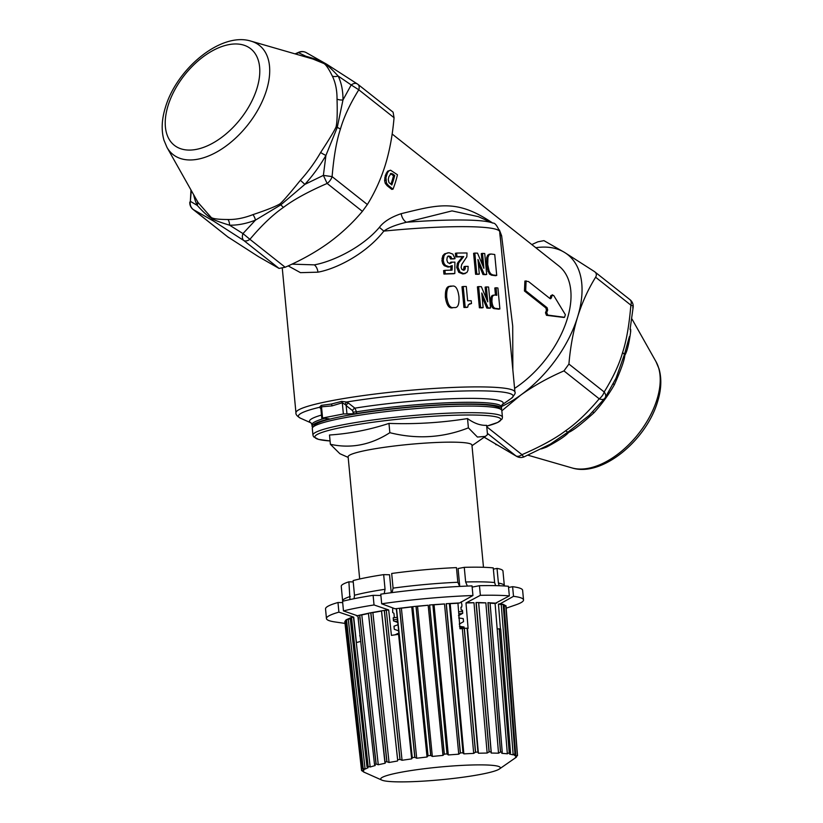 <?xml version="1.0" encoding="UTF-8"?>
<svg xmlns="http://www.w3.org/2000/svg" width="823" height="823" viewBox="0 0 823 823"><rect width="100%" height="100%" fill="white"/><g stroke="black" fill="none" stroke-linecap="round" stroke-linejoin="round"><path stroke-width="1.23" d="M288.173 265.891L300.488 272.66L317.925 272.176C336.916 268.72 366.328 253.546 383.827 231.109C388.435 227.724 395.986 224.772 406.48 222.251L452.022 210.894L478.4 216.665L492.884 223.126A105.755 11.234 174.6 0 0 406.48 222.251A8.456 4.959 71.6 0 1 401.192 213.671C438.793 204.536 456.847 199.032 492.01 222.601L492.668 223.033M492.884 223.126C494.818 222.683 497.123 225.595 499.787 231.87A109.984 11.687 174.6 0 0 383.827 231.109L379.403 227.333C383.693 221.696 390.956 217.138 401.192 213.671M499.407 229.956L501.639 235.841L512.708 326.031L512.842 369.887M499.973 233.763A8.456 5.648 172.3 0 0 501.639 235.841M291.939 264.142L314.345 264.862C332.821 261.539 362.542 247.342 379.403 227.333M392.149 134.015L558.807 265.932A82.485 47.652 128.4 0 1 514.591 388.415M526.113 280.828L525.681 290.756L547.12 307.73L547.676 310.045A84.183 48.629 128.4 0 1 546.719 312.514L547.717 315.075L564.557 317.308L565.36 314.705L553.725 295.508L551.924 295.56A84.183 48.629 128.4 0 1 551.389 297.957L549.959 298.523L528.51 281.548L524.889 281.065L524.457 290.992L545.896 307.967L546.451 310.281A82.485 47.652 128.4 0 1 545.484 312.761L546.482 315.312L563.858 317.452M550.7 295.796L552.562 294.778L550.7 295.796A82.485 47.652 128.4 0 1 550.165 298.193L550.021 298.564M387.16 185.731L391.799 189.393L393.024 189.156A84.183 48.629 -51.6 0 0 397.447 174.764L390.565 170.196L387.561 171.235L385.318 175.443L384.598 180.576L385.257 183.334L387.16 185.731L388.394 185.494L393.024 189.156M295.529 54.009L298.564 52.713L305.847 56.242C315.003 58.711 321.155 61.118 324.303 63.453C326.854 64.595 331.463 68.793 338.14 76.025L351.195 84.954L342.985 99.933L337.255 127.39L325.918 155.434L323.388 175.381L304.829 184.403L280.869 204.814L255.469 220.122L242.97 233.578L229.545 225.173C219.792 222.231 213.805 219.957 211.583 218.352C208.106 216.48 203.332 212.159 197.242 205.39L190.35 201.337L191.296 190.535M298.831 52.24L298.564 52.713A8.456 7.973 116.8 0 1 305.971 52.477L305.971 52.477A8.456 8.456 0 0 0 298.831 52.24L295.066 53.876M337.029 99.13C337.481 112.905 337.173 122.133 336.093 126.824C334.632 130.394 329.478 138.943 320.631 152.481A94.172 54.4 128.4 0 1 300.364 180.309C289.943 193.24 283.153 201.09 280.005 203.847C275.808 206.408 266.786 209.999 252.928 214.638A8.456 4.928 -111.2 0 1 255.469 220.122A97.988 56.602 128.4 0 1 229.545 225.173A8.456 6.337 -88.5 0 0 228.012 219.504C218.208 219.484 212.571 218.753 211.089 217.313L198.024 202.479L166.966 147.358A69.585 40.204 128.4 0 0 217.611 151.535A69.585 40.204 128.4 0 0 266.518 90.18A69.585 40.204 128.4 0 0 251.025 41.15L312.956 59.04L323.202 63.248C325.352 63.762 328.408 68.072 332.379 76.158A94.172 54.4 128.4 0 1 337.029 99.13A8.456 5.545 -179.5 0 0 342.985 99.933A97.988 56.602 128.4 0 0 338.14 76.025A8.456 6.656 154 0 1 332.379 76.158M357.655 84.152A8.456 4.887 128.4 0 1 357.933 84.347A8.456 4.887 128.4 0 1 358.787 89.789L351.195 84.954C353.767 83.133 355.917 82.866 357.655 84.152L326.752 64.266A8.456 6.893 121.5 0 0 324.303 63.453A8.456 6.882 121.4 0 1 323.202 63.248M227.817 236.911L258.463 256.642L279.059 268.421L285.17 267.238C301.331 260.181 315.754 252.105 328.449 242.991C340.989 233.855 352.306 223.311 362.387 211.357L367.367 204.526C374.959 192.232 380.956 178.982 385.37 164.806C389.68 150.63 392.581 134.931 394.052 117.699L393.096 112.175L357.933 84.347A8.456 8.456 0 0 0 357.347 83.925M394.052 117.699L358.787 89.789C349.888 104.171 343.757 117.308 340.403 129.17C336.566 140.682 333.799 156.493 332.101 176.616L323.388 175.381L327.132 183.447C308.183 191.697 293.636 199.67 283.493 207.365C272.855 214.69 261.663 225.348 249.904 239.318L242.97 233.578A8.456 5.267 -56.5 0 0 243.793 240.511L213.527 221.068L193.271 209.556C190.751 207.478 189.774 204.732 190.35 201.337L190.967 189.948M499.787 231.87L506.659 304.551M495.477 295.138L494.798 288.009L496.084 287.752L496.794 295.303A111.671 11.872 174.6 0 0 494.53 295.035L492.668 295.303M493.265 295.282L491.691 295.92L490.889 297.689L490.673 301.66C491.166 306.187 492.432 308.522 494.458 308.666A109.984 11.687 -5.4 0 1 498.584 309.201L499.88 308.944L497.905 288.009A111.671 11.872 174.6 0 0 496.084 287.752M478.636 286.599L477.412 286.836L479.387 307.771A109.984 11.687 -5.4 0 1 481.918 307.853L483.142 307.617L481.764 293.009A111.671 11.872 -5.4 0 1 481.805 293.019L488.049 307.833A111.671 11.872 -5.4 0 1 490.559 307.987L488.584 287.042A111.671 11.872 174.6 0 0 486.362 286.908L487.741 301.846L481.342 286.682A111.671 11.872 174.6 0 0 478.636 286.599L480.611 307.535A111.671 11.872 -5.4 0 1 483.142 307.617M486.126 297.895L485.128 287.145L486.362 286.908M482.124 296.836L486.815 308.069A109.984 11.687 -5.4 0 1 489.315 308.224L490.559 307.987M469.635 303.821L469.84 303.81A109.984 11.687 -5.4 0 1 470.262 303.81L471.486 303.574L471.219 300.745A111.671 11.872 174.6 0 0 467.639 300.745L466.291 286.486A111.671 11.872 174.6 0 0 463.226 286.517L465.19 307.226A111.671 11.872 -5.4 0 1 467.701 307.205L468.287 304.829L471.065 303.574A111.671 11.872 -5.4 0 1 471.486 303.574M463.226 286.517L461.991 286.764L463.946 307.473A109.984 11.687 -5.4 0 1 466.466 307.442L467.701 307.205M450.726 286.425C446.889 285.694 445.109 289.336 445.397 297.34C446.622 305.261 449.07 308.728 452.743 307.751L454.018 307.504C457.732 308.275 459.378 304.675 458.956 296.702C457.876 288.698 455.551 285.19 452.002 286.178L449.718 286.538M491.506 275.191A109.984 11.687 -5.4 0 1 495.415 275.705L496.722 275.448A111.671 11.872 174.6 0 0 492.782 274.944L491.506 275.191L489.397 274.008L486.949 268.123L486.671 257.764L487.7 255.161L489.613 254.266M475.591 274.265A109.984 11.687 -5.4 0 1 478.101 274.326L479.325 274.09A111.671 11.872 174.6 0 0 476.805 274.018L475.591 274.265L473.606 253.319L474.83 253.083A111.671 11.872 -5.4 0 1 477.525 253.155L483.893 268.308L482.515 253.371L481.28 253.607L482.268 264.348M482.967 274.532A109.984 11.687 -5.4 0 1 485.457 274.676L486.702 274.44A111.671 11.872 174.6 0 0 484.191 274.296L482.967 274.532L478.307 263.339M465.324 266.374A111.671 11.872 -5.4 0 1 468.133 266.374L467.948 270.407L466.806 272.578L462.742 273.946L464.049 273.75L462.742 273.946L458.761 272.3L456.734 267.475L457.382 263.267L462.464 256.838A109.984 11.687 -5.4 0 0 455.705 256.92L455.366 253.319L456.611 253.073A111.671 11.872 -5.4 0 1 467.022 252.99L466.847 256.807L461.744 264.45L461.106 267.341L461.816 269.347L463.524 270.253L465.242 268.905L465.324 266.374L464.1 266.611L463.298 270.242M449.893 266.673L448.01 267.084L444.255 265.675L442.723 263.679L441.93 260.624L442.764 255.809L444.564 253.844L449.008 252.712L452.835 254.112L455.068 258.638L453.812 258.885A109.984 11.687 -5.4 0 0 450.52 258.967L449.625 256.941L447.835 256.2M449.543 263.617L450.654 262.249L454.893 262.115L454.81 273.503L453.545 273.75A109.984 11.687 -5.4 0 0 443.936 274.069L443.607 270.613L444.904 270.366A111.671 11.872 -5.4 0 1 452.084 270.119L452.259 265.623L449.286 266.837L445.552 265.418L444.019 263.432L443.227 260.366L444.06 255.562L445.85 253.597L447.743 252.856M450.819 270.366L450.994 265.87M320.888 408.702L319.468 407.313A107.864 11.46 174.6 0 0 300.457 418.187C297.124 416.222 295.622 414.432 295.951 412.817A109.984 11.687 174.6 0 1 330.105 400.996A109.984 11.687 174.6 0 1 448.185 387.664A109.984 11.687 174.6 0 1 514.941 392.118C515.754 392.828 514.612 394.865 511.515 398.229A107.864 11.46 174.6 0 0 464.779 390.966A107.864 11.46 174.6 0 0 346.576 402.025L341.658 401.387L331.299 404.052L321.268 405.369L319.468 407.313A2.541 2.058 146.3 0 1 320.764 408.095L320.764 408.095A2.541 2.058 146.3 0 1 320.836 408.208M501.444 406.572A96.867 55.954 -51.6 0 0 520.671 395.133A96.867 55.954 -51.6 0 0 577.602 316.958A96.867 55.954 -51.6 0 0 564.537 252.424A96.867 55.954 -51.6 0 0 535.804 247.723M486.753 426.736L487.422 425.964M501.835 410.79L520.671 395.133C533.355 386.028 547.779 377.942 563.95 370.895L568.919 364.064C570.39 346.833 573.292 331.124 577.602 316.958C582.015 302.771 588.013 289.531 595.615 277.228C596.891 274.933 596.51 273.061 594.473 271.59L564.537 252.424L543.941 240.645L537.831 241.828L531.812 244.565M484.212 437.208L517.029 456.59L484.181 437.229M541.277 448.916A94.172 54.4 -51.6 0 0 546.575 447.064C558.303 440.809 565.679 435.923 568.672 432.384C573.024 430.604 581.47 424.051 594.011 412.735A94.172 54.4 -51.6 0 0 614.277 384.897C621.046 369.733 624.544 359.877 624.801 355.341C627.095 351.606 629.05 343.675 630.675 331.556A94.172 54.4 -51.6 0 0 630.655 329.282M487.381 433.31L515.877 455.87A8.456 4.887 -51.6 0 0 521.988 454.677A8.456 1.553 66.9 0 0 524.169 456.827L550.32 444.132L567.952 432.106L589.134 415.42L604.596 398.548A8.456 8.456 0 0 0 605.214 397.694L616.057 378.117L624.379 354.631L629.389 336.628M486.763 426.798L521.988 454.677C540.886 446.457 555.412 438.494 565.586 430.789C576.234 423.454 587.437 412.796 599.206 398.805C602.045 399.865 603.917 399.659 604.854 398.157C606.181 396.552 605.954 394.495 604.185 391.974C613.084 377.582 619.215 364.455 622.569 352.583C626.406 341.082 629.173 325.26 630.871 305.138C633.154 306.033 633.741 306.886 632.65 307.73M595.615 277.228L630.871 305.138A8.456 4.887 -51.6 0 0 630.006 299.695L594.473 271.59M341.658 401.387A2.541 1.636 -114.9 0 1 342.306 402.776L332.019 405.883L321.526 406.829A2.541 1.739 93.6 0 0 321.268 405.369M502.442 417.21L502.112 418.958L497.75 422.446L486.702 426.149A93.431 9.927 -5.4 0 0 475.385 415.059A93.431 9.927 -5.4 0 0 350.166 425.8A93.431 9.927 -5.4 0 0 330.064 440.963L318.522 439.389L313.584 436.787L312.935 435.12A95.18 10.113 -5.4 0 1 372.15 420.069A95.18 10.113 -5.4 0 1 476.445 412.745A95.18 10.113 -5.4 0 1 502.442 417.21L501.814 410.584A95.18 10.113 174.6 0 0 501.166 409.566A95.18 10.113 174.6 0 0 475.828 406.13A95.18 10.113 174.6 0 0 376.276 412.817A95.18 10.113 174.6 0 0 312.75 427.374A95.18 10.113 -5.4 0 1 312.112 426.407A95.18 10.113 -5.4 0 1 329.272 418.866L322.575 418.033L343.366 413.969L353.489 413.774L352.604 410.636L346.174 405.626A2.541 1.471 127.9 0 1 348.489 403.147L346.576 402.025A2.541 0.741 -66.6 0 0 345.156 404.494L346.174 405.626L346.936 413.65M353.489 413.774L356.657 413.527A95.18 10.113 -5.4 0 1 452.393 404.288A95.18 10.113 -5.4 0 1 501.619 408.496A95.18 10.113 -5.4 0 1 501.197 409.587M501.166 409.566L498.882 407.694A93.061 9.886 174.6 0 0 474.099 404.33A93.061 9.886 174.6 0 0 376.759 410.872A93.061 9.886 174.6 0 0 314.643 425.11L312.75 427.374A95.18 10.113 174.6 0 0 312.308 428.505L312.935 435.12M343.366 413.969L342.306 402.776L345.156 404.494M501.619 408.496L501.454 406.809A95.18 10.113 174.6 0 0 452.239 402.601A95.18 10.113 174.6 0 0 356.503 411.839L354.898 408.157L348.489 403.147M322.575 418.033L321.526 406.829L321.052 409.196L320.764 408.095M348.18 457.413L339.878 453.71L330.383 444.297L329.509 435.007C349.569 433.69 369.393 429.822 388.97 423.403C415.399 424.339 441.581 422.724 467.526 418.568C474.13 423.361 480.498 425.614 486.619 425.326L487.494 434.606L485.405 436.375L477.433 437.054L468.4 427.847L467.526 418.568M388.97 423.403L389.845 432.692C416.829 439.451 443.011 437.836 468.4 427.847M330.383 444.297C350.999 448.802 370.813 444.934 389.845 432.692M483.482 567.284L471.939 445.099A62.178 6.605 174.6 0 0 454.954 442.188A62.178 6.605 174.6 0 0 386.81 446.971A62.178 6.605 174.6 0 0 348.119 456.806L359.672 578.991M461.209 601.798L461.95 604.915L461.713 607.065L460.911 607.22L461.178 610.049L462.454 610.234L462.742 613.289L458.452 615.748M392.674 607.888L392.694 612.518L393.939 613.289L394.33 617.415L393.199 617.836L393.487 620.892L397.848 622.497M459.759 586.418L458.072 568.539L464.265 567.335A81.22 8.631 -5.4 0 1 493.244 567.901L494.633 582.55L495.611 585.657M467.371 586.069L465.653 581.984L464.265 567.335M472.155 587.118L479.449 585.688A98.986 10.514 -5.4 0 1 508.429 586.254L509.344 595.893L495.086 603.454A33.836 3.199 -4.7 0 1 490.096 603.125M467.464 602.693L473.986 602.734A33.836 3.055 -5 0 1 465.993 602.94L480.365 595.317L479.449 585.688M465.993 602.94L468.092 628.422L467.094 628.227A80.52 8.559 -5.4 0 0 464.337 628.319L459.985 628.762L457.948 603.238L459.718 602.93L472.947 595.523L472.032 585.894A98.986 10.514 -5.4 0 0 380.771 594.165L381.687 603.794L395.081 608.783L396.388 608.588L395.081 608.783M464.172 628.35L464.038 626.982L459.45 626.334M459.244 624.122L463.534 621.663L463.246 618.608L458.658 617.96M499.386 769.001A60.069 6.378 174.6 0 0 483.903 764.917A60.069 6.378 -5.4 0 0 413.023 770.256A60.069 6.378 -5.4 0 0 381.851 780.111A60.069 6.378 -5.4 0 0 397.108 781.85A60.069 6.378 174.6 0 0 457.681 777.92A60.069 6.378 174.6 0 0 499.386 769.001L516.309 757.232A78.339 8.323 174.6 0 0 516.433 757.139L515.105 758.055L515.939 756.831L517.513 755.586A78.339 8.323 174.6 0 0 517.441 755.298L515.805 756.275L514.416 755.277L515.671 754.012A78.339 8.323 174.6 0 0 515.044 753.796L513.182 754.835L509.632 754.094L510.497 752.839L500.682 628.988A80.52 8.559 -5.4 0 0 499.314 628.813L497.164 628.967L495.086 603.454M398.054 624.708L393.991 626.21L394.279 629.266L398.641 630.871L398.846 633.082L394.814 634.914M476.219 602.477L489.171 751.852L487.154 753.045L478.389 753.22L477.978 752.129L467.094 628.227L477.937 752.078A78.339 8.323 -5.4 0 0 475.581 752.16L473.698 753.384L463.863 753.868L462.989 752.778L449.389 603.526L459.718 602.93M464.337 628.319L475.581 752.16M467.454 628.422L478.389 753.22L467.135 628.227M476.167 602.559A80.963 8.6 -5.4 0 1 478.626 602.549L485.848 602.858A33.836 3.117 -4.8 0 1 478.667 602.755M478.626 602.549L491.218 751.913L478.626 602.549M499.201 628.823L509.231 752.747L507.338 753.786L501.783 753.333L502.225 752.109L490.055 602.806A80.963 8.6 -5.4 0 0 488.08 602.724L488.183 602.642M490.045 602.827L496.516 603.218M480.365 595.317A98.986 10.514 -5.4 0 1 509.344 595.893M499.314 628.813L509.231 752.747M510.466 752.901L510.497 752.839A78.339 8.323 174.6 0 0 509.344 752.695M500.497 629.564L498.45 604.072L500.219 603.763L503.47 604.421L501.248 604.524A33.836 3.292 -4.5 0 1 498.45 604.072M493.358 569.125L497.02 568.405A81.22 8.631 -5.4 0 1 502.956 571.028L504.345 585.678A81.22 8.631 -5.4 0 0 498.409 583.065L497.02 568.405M498.409 583.065L499.18 585.75M508.542 587.478L512.606 586.686A98.986 10.514 -5.4 0 1 522.626 590.286L523.531 599.916A98.986 10.514 -5.4 0 1 515.754 604.874L506.186 608.187M500.219 603.763L513.511 596.315L512.606 586.686M463.884 626.961A65.562 6.965 -5.4 0 1 459.892 627.61M398.96 633.648A65.562 6.965 -5.4 0 1 397.108 633.72M460.088 627.579L464.038 627.044M397.632 621.139A65.562 6.965 174.6 0 0 395.163 621.509M360.793 641.354L356.421 642.578L353.725 617.157L338.901 612.137A98.986 10.514 -5.4 0 0 326.443 618.546A98.986 10.514 -5.4 0 0 335.023 621.951L345.043 623.423M358.375 617.456L358.386 620.707M358.972 625.902L359.332 629.142M359.908 634.224L360.279 637.568M338.901 612.137L337.986 602.508L342.687 602.601M349.97 599.566L348.901 581.82L353.232 581.912M359.682 635.84L360.021 635.305M359.641 615.172L368.447 613.269L385.185 763.24L378.271 764.752L376.029 764.022L359.641 615.172A80.963 8.6 -5.4 0 0 357.83 615.625L374.506 764.392L375.247 765.513L370.165 766.985L368.004 766.285L351.4 617.517L352.388 617.157M353.725 617.157A33.836 3.426 -6.4 0 1 353.468 617.219L351.503 617.497L368.118 766.326M384.176 593.671L385.051 589.289A81.22 8.631 174.6 0 0 354.487 595.255L353.108 580.596A81.22 8.631 -5.4 0 1 383.662 574.629L389.546 574.752L391.244 592.714M354.487 595.255L354.065 598.712M357.851 615.892L343.469 610.913L342.563 601.284A98.986 10.514 -5.4 0 1 373.117 595.327L380.895 595.471M396.316 608.773L399.021 634.224L391.419 635.387L388.693 609.956L374.033 604.956L373.117 595.327M385.051 589.289L383.662 574.629M396.501 608.691L412.323 758.065M399.577 608.248L412.827 606.664L428.042 755.74L427.044 756.995L416.695 758.23L414.782 757.325L399.577 608.248A80.963 8.6 -5.4 0 0 396.542 608.65L412.251 757.654L411.665 758.888L402.056 760.277L399.947 759.434L384.269 610.429L387.139 609.966M392.098 592.601L393.075 588.136L391.686 573.477A81.22 8.631 -5.4 0 1 456.456 567.613L457.845 582.262L459.697 586.429M457.948 603.238A33.836 3.014 -5.2 0 1 450.181 603.629L449.451 603.609M464.223 628.34L475.468 752.222M502.215 752.171L502.225 752.109A78.339 8.323 174.6 0 0 500.59 752.037L498.532 753.189L491.208 753.045L478.657 602.559M491.125 752.037L491.208 753.045L491.218 751.913M489.171 751.852A78.339 8.323 -5.4 0 1 491.208 751.852M463.01 753.148L462.989 752.778A78.339 8.323 -5.4 0 0 460.417 752.932L458.75 754.187L448.288 754.948L447.012 753.919L432.867 604.72L444.513 603.948A33.836 3.004 -5.4 0 1 434.05 604.761L432.939 604.73L447.012 753.919A78.339 8.323 -5.4 0 0 444.338 754.146L442.969 755.401L432.332 756.43L430.707 755.463L416.016 606.314L428.176 605.234A33.836 3.025 -5.6 0 1 417.549 606.294L416.109 606.304L430.799 755.504M447.095 754.053L432.939 604.72M428.042 755.74A78.339 8.323 -5.4 0 1 430.707 755.463M416.016 606.314A80.963 8.6 -5.4 0 0 412.827 606.664L427.991 755.874M412.251 757.654A78.339 8.323 -5.4 0 1 414.782 757.325M368.447 613.269L368.437 613.238A80.963 8.6 -5.4 0 1 370.762 612.775L381.533 610.872L397.653 759.794A78.339 8.323 -5.4 0 1 399.947 759.434M381.512 611.005L397.653 759.794L397.499 761.008L389.053 762.489L386.841 761.697L370.762 612.775M383.59 750.278L384.886 762.077A78.339 8.323 -5.4 0 1 386.841 761.697M374.516 764.444L374.506 764.392A78.339 8.323 -5.4 0 1 376.029 764.022M345.907 620.13L362.604 768.744L364.116 769.731L363.282 770.956L361.534 770.297L344.806 621.643L345.825 620.11A80.963 8.6 -5.4 0 1 346.39 619.709L350.248 617.98L366.976 766.655A78.339 8.323 -5.4 0 1 368.004 766.285M366.996 766.686L368.118 767.705L365.093 769.083L363.097 768.415L346.37 619.698M364.826 772.519L361.595 770.585A78.339 8.323 -5.4 0 1 361.534 770.328A78.339 8.323 -5.4 0 1 361.534 770.297M364.795 772.509L363.437 771.892M515.805 756.275L504.015 604.782L506.135 605.954L504.108 605.995M515.671 754.022L504.077 604.771A80.963 8.6 -5.4 0 0 503.306 604.504L503.47 604.421M506.042 606.376L517.513 755.586L506.042 606.376A80.963 8.6 -5.4 0 0 505.939 606.037L506.135 605.954M513.511 596.315A98.986 10.514 -5.4 0 1 523.531 599.916M516.381 756.44L516.433 757.139L516.381 756.44M516.391 757.17L516.34 756.481M505.939 606.037L517.441 755.298M505.816 605.985L517.358 755.349M503.306 604.504L515.044 753.796M503.172 604.452L514.961 753.827M487.936 602.673L500.487 752.078M488.08 602.724L500.59 752.037M476.023 602.518L489.057 751.913M350.248 617.98L350.186 617.95A80.963 8.6 -5.4 0 1 351.4 617.517M326.443 618.546L325.538 608.917A98.986 10.514 -5.4 0 1 337.986 602.508M350.289 596.48A81.22 8.631 -5.4 0 0 342.625 600.965L341.247 586.305A81.22 8.631 -5.4 0 1 348.901 581.82M350.259 618.629A33.836 3.539 -6.4 0 1 348.294 619.39L346.493 619.688M363.2 768.445L346.493 619.698M361.616 770.328L344.919 621.643L346.493 621.314M357.82 615.635L373.879 758.744M356.503 615.902L357.871 615.666M381.491 610.892L397.622 759.835L381.533 610.872A80.963 8.6 -5.4 0 1 384.269 610.429M343.469 610.913A98.986 10.514 -5.4 0 1 374.033 604.956M388.693 609.956A33.836 3.127 -6 0 1 386.285 610.285L384.382 610.419L400.06 759.475M381.327 611.047A33.836 3.21 -6.2 0 1 372.881 612.569L370.875 612.754L386.964 761.738M370.319 630.284L381.388 730.371M368.437 613.433A33.836 3.313 -6.3 0 1 361.791 614.915L359.754 615.151L376.152 764.053M381.687 603.794A98.986 10.514 -5.4 0 1 472.947 595.523M429.555 604.956L430.316 612.693L429.575 604.926M444.338 754.146L429.647 604.987A80.963 8.6 -5.4 0 1 432.867 604.72M449.379 603.568L449.43 603.526A80.963 8.6 -5.4 0 0 446.292 603.722L446.261 603.65M463.04 752.829L449.451 603.537M446.292 603.722L460.417 752.932M446.179 603.681L460.314 752.983M430.316 612.693L444.245 754.207M412.745 606.674L411.737 606.89A33.836 3.066 -5.8 0 1 401.387 608.156L399.68 608.228L414.895 757.366M494.458 308.666L495.724 308.419A111.671 11.872 -5.4 0 1 499.88 308.944M494.53 295.035L492.946 295.673L492.144 297.442L491.917 301.424C492.421 305.94 493.687 308.275 495.724 308.419M479.387 307.771L480.611 307.535M486.815 308.069L488.049 307.833M469.316 303.975L469.84 303.81M463.946 307.473L465.19 307.226M452.002 286.178C448.175 285.437 446.405 289.079 446.704 297.082C447.918 305.004 450.356 308.481 454.018 307.504L452.743 307.751M492.782 274.944L490.652 273.771L489.15 271.179L487.73 264.605L487.916 257.517L488.955 254.914L490.878 254.019A111.671 11.872 -5.4 0 1 494.736 254.513L496.722 275.448M488.965 254.286L490.878 254.019M484.191 274.296L477.978 259.492A111.671 11.872 174.6 0 0 477.947 259.492L479.325 274.09M476.805 274.018L474.83 253.083M482.515 253.371A111.671 11.872 -5.4 0 1 484.726 253.505L486.702 274.44M465.273 273.514L463.977 273.709L460.006 272.063L457.979 267.228L458.627 263.031L463.699 256.591L462.464 256.838M463.699 256.591A111.671 11.872 174.6 0 0 456.95 256.673L455.705 256.92M456.95 256.673L456.611 253.073M463.524 270.253L464.686 269.872L463.452 270.119M451.169 266.426L448.01 267.084M455.068 258.638A111.671 11.872 174.6 0 0 451.776 258.72L450.52 258.967M451.776 258.72L450.891 256.694L448.741 255.994M448.401 256.097L447.259 257.146L446.848 259.934L447.702 262.486L449.79 263.576L451.385 262.897L450.119 263.144M451.385 262.897L451.92 262.002M454.81 273.503A111.671 11.872 174.6 0 0 445.233 273.812L443.936 274.069M445.233 273.812L444.904 270.366M550.7 298.739L549.959 298.523M390.565 170.196L388.785 170.989L387.458 172.881L385.966 177.573L386.491 183.097L388.394 185.494M390.308 173.879L392.571 173.818L394.721 175.515A84.183 48.629 128.4 0 1 391.82 184.938L388.96 182.552L388.261 179.455L388.847 176.739L391.151 173.355M390.565 173.632L393.497 175.752A82.485 47.652 128.4 0 1 390.935 184.239M391.347 174.054L392.571 173.818M393.497 175.752L394.721 175.515M168.046 105.704A61.54 35.554 128.4 0 1 228.599 44.679A61.54 35.554 128.4 0 1 256.971 88.349A61.54 35.554 128.4 0 1 196.419 149.374A61.54 35.554 128.4 0 1 168.046 105.704M252.928 214.638A94.172 54.4 128.4 0 1 228.012 219.504M336.093 126.824L337.255 127.39A8.456 3.858 -162.9 0 1 340.393 129.211M320.631 152.481A8.456 1.728 -150.2 0 0 325.918 155.434A97.988 56.602 128.4 0 1 304.829 184.403A8.456 0.792 -137.8 0 0 300.364 180.309M305.035 56.756A8.456 6.337 91.5 0 0 305.847 56.242A97.988 56.602 128.4 0 0 303.255 56.242M367.367 204.526L332.101 176.616A8.456 4.887 128.4 0 1 327.132 183.447L362.387 211.357M285.17 267.238L249.904 239.318A8.456 4.887 128.4 0 1 243.793 240.511L279.059 268.421M283.462 207.386A8.456 3.025 -125.9 0 1 280.869 204.814A8.456 3.025 -125.9 0 0 280.005 203.847M213.507 221.058A8.456 6.882 -58.5 0 1 211.583 218.352A8.456 6.893 -58.6 0 0 211.089 217.313M197.314 201.234A8.456 6.656 -26 0 1 197.242 205.39A97.988 56.602 128.4 0 1 193.652 194.712M228.527 237.477L193.271 209.556A8.456 4.887 128.4 0 1 192.994 209.371A8.456 4.887 128.4 0 1 192.582 208.98M317.925 272.176A8.456 5.73 79 0 0 314.345 264.862M495.672 444.399A8.456 6.893 121.5 0 0 496.218 444.78M656.034 361.719L659.058 368.92C661.805 378.745 661.322 389.629 657.628 401.562C646.415 440.161 602.004 477.463 571.975 467.917A69.585 40.204 -51.6 0 0 657.032 399.268A69.585 40.204 -51.6 0 0 656.034 361.719L632.033 319.118M624.801 355.341L624.379 354.631A8.456 3.858 17.1 0 0 622.579 352.553M630.675 331.556A8.456 5.545 0.5 0 1 630.387 330.99M614.277 384.897A8.456 1.728 29.8 0 1 613.361 383.559M594.011 412.735A8.456 0.792 42.2 0 0 592.611 411.942M568.672 432.384A8.456 3.045 54.1 0 0 567.952 432.106A8.456 3.025 54.1 0 1 565.617 430.768M546.575 447.064A8.456 4.928 68.8 0 0 545.351 446.827M563.95 370.895L599.206 398.805A8.456 4.887 -51.6 0 0 604.185 391.974L568.919 364.064M331.299 404.052A2.541 1.718 -101 0 1 332.019 405.883M324.293 418.454A95.18 10.113 174.6 0 0 311.948 424.719L311.053 422.888M356.657 413.527L356.503 411.839L353.334 412.097M352.604 410.636A2.541 1.471 -52.1 0 1 354.898 408.157A97.289 10.339 -5.4 0 1 459.954 398.486A97.289 10.339 -5.4 0 1 501.958 404.875M300.457 418.187L311.104 422.929A97.289 10.339 -5.4 0 1 321.484 415.07M393.209 617.867A71.91 7.644 -5.4 0 1 397.221 617.281M458.627 611.726A71.91 7.644 -5.4 0 1 462.577 611.592M487.154 753.045L473.986 602.734M465.653 581.984A81.22 8.631 -5.4 0 1 494.633 582.55M507.338 753.786L497.164 628.967M513.182 754.835L501.248 604.524M462.207 613.598A70.5 7.489 174.6 0 0 458.781 613.711M397.427 619.266A70.5 7.489 174.6 0 0 393.394 619.853M370.165 766.985L353.468 617.219M411.665 758.888L398.558 634.317M473.698 753.384L462.331 628.607M463.863 753.868L450.181 603.629M498.532 753.189L485.848 602.858M365.093 769.083L348.294 619.39M363.282 770.956L363.056 768.991M402.056 760.277L386.285 610.285M389.053 762.489L372.881 612.569M378.271 764.752L361.791 614.915M458.75 754.187L444.513 603.948M448.288 754.948L434.05 604.761M442.969 755.401L428.176 605.234M432.332 756.43L417.549 606.294M427.044 756.995L411.737 606.89M416.695 758.23L401.387 608.156M393.075 588.136A81.22 8.631 -5.4 0 1 457.845 582.262M490.673 301.66L491.917 301.424M490.611 299.87L491.866 299.623M490.889 297.689L492.144 297.442M491.691 295.92L492.946 295.673M445.397 297.34L446.704 297.082M490.652 273.771L489.397 274.008M489.15 271.179L487.895 271.425M488.204 267.876L486.949 268.123M487.73 264.605L486.486 264.852M487.576 261.035L486.331 261.272M487.916 257.517L486.671 257.764M488.955 254.914L487.7 255.161M465.324 267.012L464.1 267.259M460.006 272.063L458.761 272.3M457.979 267.228L456.734 267.475M458.627 263.031L457.382 263.267M459.553 261.621L458.308 261.868M460.633 260.449L459.399 260.696M465.242 268.905L464.007 269.142M465.355 267.66L464.121 267.897M445.552 265.418L444.255 265.675M444.019 263.432L442.723 263.679M443.227 260.366L441.93 260.624M443.278 258.021L441.972 258.278M444.06 255.562L442.764 255.809M445.85 253.597L444.564 253.844M450.891 256.694L449.625 256.941M546.482 315.312L547.717 315.075M545.484 312.761L546.719 312.514M546.451 310.281L547.676 310.045M545.896 307.967L547.12 307.73M524.457 290.992L525.681 290.756M550.165 298.193L551.389 297.957M385.257 183.334L386.491 183.097M384.598 180.576L385.822 180.34M384.752 177.819L385.966 177.573M385.318 175.443L386.543 175.196M386.234 173.128L387.458 172.881M387.561 171.235L388.785 170.989M166.966 147.358L163.942 140.147C161.195 130.322 161.678 119.438 165.372 107.504C176.585 68.906 220.996 31.603 251.025 41.15M326.752 64.266L305.971 52.477M189.804 202.088A8.456 8.456 0 0 0 192.994 209.371L228.156 237.199M514.941 392.118L506.639 304.284M295.951 412.817L282.289 268.288M571.975 467.917L527.934 455.191M630.006 299.695A8.456 8.456 0 0 1 633.196 306.979L630.068 329.467M517.029 456.59A8.456 8.456 0 0 0 524.169 456.827M312.112 426.407L311.948 424.719M501.948 404.895L511.515 398.229M501.454 406.809L501.999 404.834M321.793 418.3L320.847 408.301M471.991 445.716L485.405 436.375M510.507 752.85L500.693 628.988M381.851 780.111L364.815 772.519M502.236 752.119L490.076 602.817M342.625 602.004L342.533 602.601M366.965 766.655L350.176 617.96M362.604 768.744L345.825 620.11M361.534 770.328L347.522 645.541M384.866 762.098L368.416 613.248M396.491 608.681L411.263 748.765M463.051 752.808L449.451 603.547M412.755 606.695L424.997 726.616M500.744 241.952L499.736 232.868M463.616 273.843L464.851 273.606M449.008 266.971L450.284 266.724"/></g></svg>
